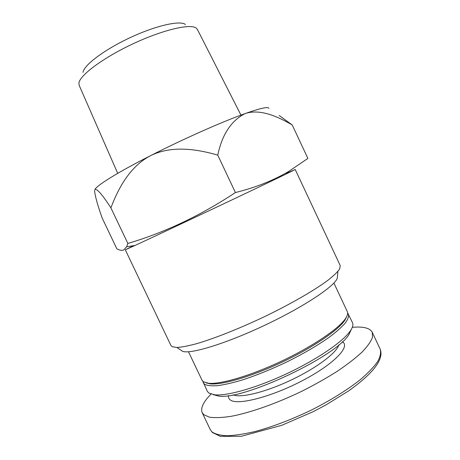 <?xml version="1.0" encoding="UTF-8"?>
<svg xmlns="http://www.w3.org/2000/svg" width="460" height="460" viewBox="0 0 460 460"><rect width="100%" height="100%" fill="white"/><g stroke="black" fill="none" stroke-linecap="round" stroke-linejoin="round"><path stroke-width="0.69" d="M180.849 350.129L182.62 351.325C190.267 354.447 225.866 343.683 264.885 325.214C303.922 306.785 334.84 286.114 337.278 278.219L337.479 276.092M211.031 394.111C203.343 401.925 200.393 408.106 202.181 412.654L203.786 414.707L209.461 417.185C214.975 417.962 222.214 417.668 231.184 416.311C250.384 412.689 276.719 403.42 302.341 391C314.956 384.6 326.634 378.005 337.375 371.214C347.294 364.487 355.522 358.122 362.049 352.107C367.471 346.443 370.955 341.516 372.502 337.329L372.255 332.264C369.874 327.991 363.228 326.347 352.308 327.33M213.095 394.617L218.178 395.962C241.96 401.074 338.054 355.649 349.203 334.029L351.388 329.245M202.843 381.323L207.299 391.282L208.886 393.081L214.676 394.824C227.251 396.186 257.186 387.682 287.609 373.29C318.044 358.915 343.614 341.182 350.549 330.602C352.762 327.244 353.412 324.593 352.492 322.65L347.622 312.886M203.199 382.674L204.729 384.359C207.425 385.629 211.675 386.072 217.476 385.681C224.135 384.773 232.035 382.99 241.178 380.322C255.95 375.596 271.624 369.248 288.19 361.29C304.509 353.096 318.377 344.942 329.785 336.841C336.519 331.729 341.688 327.123 345.293 323.029C347.944 319.309 348.996 316.308 348.438 314.019M206.247 382.933L210.358 383.87C222.255 385.1 251.919 376.429 282.302 362.054C312.685 347.702 338.221 330.286 344.822 320.315L346.702 316.537M188.485 351.773L202.026 380.213L203.538 381.863L208.593 383.289C220.633 384.52 250.832 375.665 281.808 361.014C312.788 346.38 338.801 328.664 345.494 318.579C347.495 315.594 348.093 313.254 347.283 311.552L333.902 283.038M94.674 190.308L94.708 192.153C95.686 198.294 98.198 206.971 102.241 218.189L116.851 248.802C119.473 250.274 121.756 250.677 123.694 250.004L126.661 246.744L127.857 243.449C164.513 232.645 200.364 215.683 235.411 192.556C255.933 187.433 273.815 180.32 289.064 171.212L307.878 158.424L292.226 124.97L279.18 115.483M133.526 245.697L125.304 249.809L134.975 245.473C161.058 233.507 259.923 186.771 285.723 174.214L295.211 169.493L286.816 173.236M125.304 249.809L170.97 345.581L172.138 346.714L177.002 347.484C181.976 347.145 188.703 345.828 197.19 343.528C215.464 338.129 241.184 327.859 266.719 315.6C292.111 303.215 314.513 290.208 327.767 280.399C333.644 275.776 337.617 271.946 339.687 268.91L340.233 265.57L295.211 169.493M127.857 243.449L110.894 207.862C102.327 194.58 96.985 188.479 94.869 189.56C96.491 185.587 117.812 172.276 150.5 155.687C182.856 139.184 222.462 121.63 245.088 113.585C260.452 108.163 268.387 106.438 268.893 108.41M110.894 207.862C118.599 187.444 130.266 166.342 150.5 155.687C170.809 145.584 195.322 148.58 217.764 155.123C222.105 134.527 231.213 120.681 245.088 113.585C259.595 108.675 276.977 116.035 292.226 124.97M235.411 192.556L217.764 155.123M117.714 173.357L79.166 85.318L78.913 83.099C79.701 75.308 103.287 57.661 133.227 43.7C163.145 29.687 190.814 23.356 196.339 28.175L197.392 29.434L240.948 115.103M82.995 72.352C83.864 65.159 104.351 49.663 130.168 37.634C155.963 25.553 180.165 20.16 185.409 24.472M211.962 431.865C215.228 434.159 220.317 435.465 227.234 435.769C235.158 435.447 244.57 433.998 255.467 431.422C273.079 426.61 291.709 419.497 311.357 410.078C330.671 400.269 346.909 390.201 360.065 379.874C367.77 373.313 373.577 367.298 377.499 361.836C380.282 356.805 381.185 352.607 380.213 349.243C384.037 359.168 373.577 373.014 348.835 390.776L325.686 405.093L312.766 411.867L281.75 425.304L241.385 436.275L220.3 436.339L212.37 432.486L210.255 429.582L211.962 431.865M228.539 395.548C228.235 397.492 228.896 399.004 230.517 400.091C237.797 405.553 271.877 396.802 303.008 380.345C334.213 363.958 350.94 346.23 342.303 341.768M233.128 394.801C240.384 398.279 265.242 392.317 290.869 380.178C316.514 368.08 336.898 352.659 338.819 344.845M380.213 349.243L372.255 332.264M210.255 429.582L202.181 412.654M349.203 334.029L350.549 330.602M218.178 395.962L214.676 394.824M344.822 320.315L345.494 318.579M210.358 383.87L208.593 383.289M285.723 174.214L289.07 171.223M134.975 245.473L126.667 246.761M337.278 278.219L337.928 271.383M182.62 351.325L176.927 347.49"/></g></svg>
